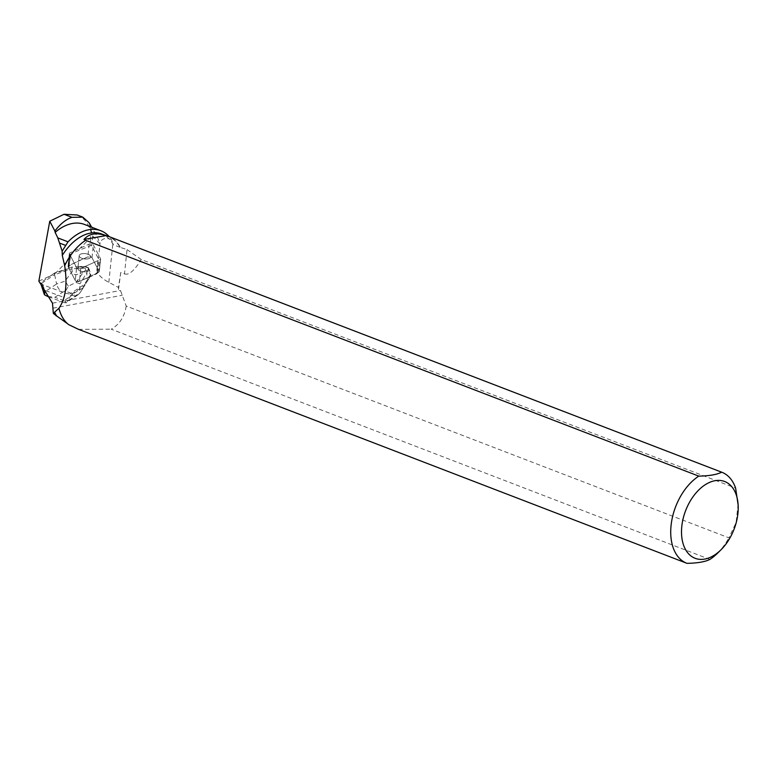 <?xml version="1.0" encoding="UTF-8"?>
<svg xmlns="http://www.w3.org/2000/svg" width="777" height="777" viewBox="0 0 777 777"><rect width="100%" height="100%" fill="white"/><g stroke="black" fill="none" stroke-linecap="round" stroke-linejoin="round"><path stroke-width="0.58" stroke-dasharray="3.88 2.91" d="M86.315 253.768A5.808 2.681 -174 0 1 90.754 256.886A5.808 2.681 -174 0 1 84.703 258.945A5.808 2.681 -174 0 1 79.205 255.672A5.808 2.681 -174 0 1 86.315 253.768M69.425 253.817L76.622 267.677A2.418 1.117 6 0 0 78.399 268.638A2.418 1.117 6 0 0 80.779 268.473L100.019 259.712A2.418 1.117 6 0 0 100.612 259.081A2.418 1.117 6 0 0 100.534 258.741L93.337 244.881A2.418 1.117 6 0 0 91.56 243.92A2.418 1.117 6 0 0 89.18 244.085L69.94 252.846A2.418 1.117 6 0 0 69.347 253.477A2.418 1.117 6 0 0 69.425 253.817L68.075 266.628A2.418 1.117 -174 0 1 68.007 266.297A2.418 1.117 -174 0 1 68.59 265.666L87.84 256.896A2.418 1.117 -174 0 1 90.219 256.74A2.418 1.117 -174 0 1 91.997 257.702L99.194 271.562A2.418 1.117 -174 0 1 99.262 271.892A2.418 1.117 -174 0 1 98.679 272.523L79.439 281.293A2.418 1.117 -174 0 1 77.059 281.459A2.418 1.117 -174 0 1 75.272 280.487L68.075 266.628M84.975 266.589A5.808 2.681 -174 0 1 89.413 269.706A5.808 2.681 -174 0 1 83.353 271.765A5.808 2.681 -174 0 1 77.855 268.492A5.808 2.681 -174 0 1 84.975 266.589M63.112 270.493L68.784 268.211L70.221 258.265L55.565 273.115L68.832 268.56A2.418 1.117 -174 0 1 68.774 268.269A2.418 1.117 -174 0 1 68.784 268.211M47.951 296.523L54.905 297.28L62.626 292.142C59.567 290.52 57.556 287.811 56.604 284.003L44.532 292.055L41.686 283.284L40.579 282.779L52.244 274.621L55.565 273.115M40.579 282.779L42.881 284.829L65.627 293.269L71.358 294.298L67.997 300.757L80.07 292.715L78.156 294.736L71.737 295.522L64.025 300.66L65.948 302.816L63.549 297.27L65.627 293.269M738.092 504.118L736.101 522.571L728.884 537.83L126.224 306.06L120.474 290.481L118.492 289.403L118.463 287.441L108.819 282.333A42.696 19.687 6 0 1 97.436 272.649L96.989 273.494A2.418 1.117 -174 0 1 96.465 273.922L88.899 277.37L84.421 284.343L70.241 293.784M38.85 281.109L52.205 275.029M68.832 268.56L68.871 268.152A2.418 1.117 6 0 0 68.891 268.201L75.272 280.487A2.418 1.117 6 0 0 77.059 281.459A2.418 1.117 6 0 0 79.439 281.293L88.899 277.37M68.891 268.201L70.231 255.39L76.622 267.677L75.272 280.487L76.622 267.677A2.418 1.117 -174 0 0 78.399 268.638A2.418 1.117 -174 0 0 80.779 268.483L97.844 260.703L96.465 273.922M70.231 255.39A2.418 1.117 -174 0 1 70.163 255.05A2.418 1.117 -174 0 1 70.221 254.856L70.658 254.03L77.447 250.942L90.734 245.6L91.705 245.785L98.426 258.731A42.696 19.687 6 0 0 98.815 259.431L98.368 260.276A2.418 1.117 -174 0 1 97.844 260.703M90.676 257.216A5.808 2.681 6 0 0 90.754 256.886A5.808 2.681 6 0 0 88.986 254.671A5.808 2.681 6 0 0 82.838 253.613A5.808 2.681 6 0 0 79.196 255.682A5.808 2.681 6 0 0 84.343 258.906A5.808 2.681 6 0 0 90.676 257.216M89.336 270.027L89.287 270.435A5.808 2.681 6 0 0 89.374 270.105A5.808 2.681 6 0 0 88.588 268.56L88.636 268.152A5.808 2.681 6 0 0 84.033 266.443L83.994 266.851A5.808 2.681 6 0 0 80.177 267.045L80.216 266.647A5.808 2.681 6 0 0 77.855 268.492A5.808 2.681 6 0 0 82.993 271.717A5.808 2.681 6 0 0 89.336 270.027L90.831 274.028L88.947 276.962M80.177 267.045L83.994 266.851M88.588 268.56L89.287 270.435M77.205 214.996C83.819 217.647 88.432 223.31 91.045 231.973L90.433 237.781L77.447 250.942M70.658 254.03L70.221 258.265M89.102 222.737L92.735 236.033L99.728 243.619A51.272 32.343 111 0 0 96.154 234.868A51.272 32.343 111 0 0 84.489 224.446M118.492 289.403L120.785 272.436L124.495 273.883L127.04 249.592L119.93 247.261A48.533 30.614 111 0 0 108.44 236.596A48.533 30.614 111 0 0 107.896 236.393L108.44 236.596M119.93 247.261L113.306 244.726A48.533 30.614 111 0 0 101.816 234.042M85.936 240.171A48.533 30.614 111 0 0 78.001 246.513M108.819 282.333L112.888 243.512L111.432 239.481A51.272 32.343 111 0 0 109.246 236.655M111.432 239.481C105.565 237.471 101.797 238.549 100.107 242.725L99.728 243.619M127.04 249.592L141.249 259.528L735.615 488.111M120.095 246.921A48.766 30.75 111 0 0 108.858 236.509M120.785 272.436L118.463 287.441M124.495 273.883C128.827 275.456 134.411 270.668 141.249 259.528M92.123 233.285L91.045 231.973M92.735 236.033L91.705 245.785M90.433 237.781L90.734 245.6M58.887 307.954A48.533 30.614 111 0 0 68.493 324.281L68.638 324.611M112.888 243.512L113.306 244.726M52.904 308.207L122.242 295.279M126.224 306.06C124.446 316.861 119.454 324.563 111.228 329.186L709.887 559.421M78.603 329.361L111.228 329.186M717.472 553.263A48.766 30.75 111 0 0 728.884 537.83M97.436 272.649L98.815 259.431M71.358 294.298L84.285 285.683L84.421 284.343M44.532 292.055L44.619 294.901M48.495 296.727L65.423 303.011L67.997 300.757M79.575 290.316L79.924 283.858L76 282.401L68.405 286.169L65.501 291.161L72.805 293.871L83.188 287.869L80.07 292.715L90.647 275.777L90.831 274.028M52.244 274.621L54.798 272.921L62.616 270.279M41.686 283.284L54.613 274.669L54.798 272.921M68.871 268.152L72.076 267.074L80.216 266.647M84.033 266.443L88.636 268.152M68.405 286.169L65.074 281.138L56.604 284.003L54.613 274.669L71.892 268.823L72.076 267.074M76 282.401L84.013 271.396L85.732 270.318L85.159 266.385M84.013 271.396C76.884 275.66 72.931 275.66 72.154 271.416L65.074 281.138M84.975 268.133L71.892 268.823L72.154 271.416M83.188 287.869L90.647 275.777L88.248 269.347L88.423 267.599M89.413 277.816L89.336 277.952C87.315 280.953 86.519 279.137 86.966 272.494L79.924 283.858M88.248 269.347L87.102 270.823L86.966 272.494M87.102 270.823L85.732 270.318M99.194 271.562C93.434 275.039 86.849 278.283 79.439 281.293L75.272 280.487L68.075 266.637C73.834 263.16 80.419 259.916 87.83 256.905L91.997 257.702L99.194 271.562L100.534 258.741M89.18 244.085L87.84 256.896M68.59 265.666L69.94 252.846M91.997 257.702L93.337 244.881M80.779 268.473L79.439 281.293L80.779 268.483M98.679 272.523L100.019 259.712M52.477 303.166L120.474 290.481M70.221 254.856L68.998 266.598M96.989 273.494L98.368 260.276M98.426 258.731L100.107 242.725M42.881 284.829L44.639 290.248L63.549 297.27M62.626 292.142L65.501 291.161M72.805 293.871L71.737 295.522M64.025 300.66L54.905 297.28M100.612 259.081L99.262 271.892M69.347 253.477L68.007 266.297M79.205 255.672L77.855 268.492L79.196 255.682M68.774 268.269L70.163 255.05M96.154 234.868L91.705 227.224M40.627 283.11L41.23 284.955M78.088 294.774L65.792 302.972M83.1 288.014L79.963 292.89M83.139 287.946L89.336 277.952"/><path stroke-width="1.17" d="M49.757 221.231L54.876 231.022C60.412 223.795 66.113 219.24 71.989 217.346L64.025 214.277L49.757 221.231L38.85 281.109L52.477 303.166L53.351 313.422L56.663 315.967A48.533 30.614 111 0 1 54.604 312.208L58.935 308.275A48.766 30.75 111 0 0 68.638 324.611L78.292 329.244L686.839 563.286A48.766 30.75 111 0 0 687.004 563.354C697.532 563.14 705.157 561.829 709.887 559.421A48.766 30.75 111 0 0 717.472 553.263L720.939 549.834A41.142 25.942 111 0 0 730.574 536.82A41.142 25.942 111 0 0 738.15 505.089A41.142 25.942 111 0 0 711.47 481.643A41.142 25.942 111 0 0 682.002 524.689A41.142 25.942 111 0 0 692.054 556.74A41.142 25.942 111 0 0 720.939 549.834M64.025 214.277L77.205 214.996L82.818 217.152L89.102 222.737L91.705 227.224M54.876 231.022L55.138 232.352A51.272 32.343 111 0 1 84.489 224.446L100.816 230.72A51.272 32.343 111 0 0 68.036 241.832L62.15 251.146L62.286 255.41L64.695 265.744C67.55 284.45 65.637 298.63 58.935 308.275M71.989 217.346L82.818 217.162M108.858 236.509A48.766 30.75 111 0 0 108.693 236.441A48.766 30.75 111 0 0 108.518 236.383L101.816 234.042A48.533 30.614 111 0 0 62.286 255.41M78.001 246.513A48.533 30.614 111 0 0 77.953 246.571A48.533 30.614 111 0 0 64.578 265.909M107.896 236.393L105.944 235.645C96.416 232.342 89.093 233.605 83.974 239.423L85.645 240.316A48.766 30.75 111 0 0 78.059 246.464A48.766 30.75 111 0 0 64.695 265.744M68.036 241.832L57.799 237.898L55.138 232.352M109.246 236.655A51.272 32.343 111 0 0 100.816 230.72M738.15 505.089L735.615 488.111A48.766 30.75 111 0 0 721.843 472.261A48.766 30.75 111 0 0 721.678 472.193L108.518 236.383M686.664 563.218L78.292 329.244M85.645 240.316L698.805 476.126A48.766 30.75 111 0 0 671.328 523.309A48.766 30.75 111 0 0 686.839 563.286M67.609 323.766L56.663 315.967M56.09 315.831A48.844 30.798 111 0 1 54.4 312.781L54.604 312.208M698.805 476.126C709.294 475.922 716.918 474.611 721.678 472.193M105.944 235.645L83.974 239.423M54.4 312.781L53.351 313.422M57.799 237.898L62.15 251.146M44.639 290.248L44.619 294.901L47.951 296.523M44.192 294.094L44.619 294.901M65.579 245.386L59.712 243.133M108.693 236.441L721.843 472.261M41.23 284.955L44.163 294.007M48.495 296.727L47.271 296.27"/></g></svg>

